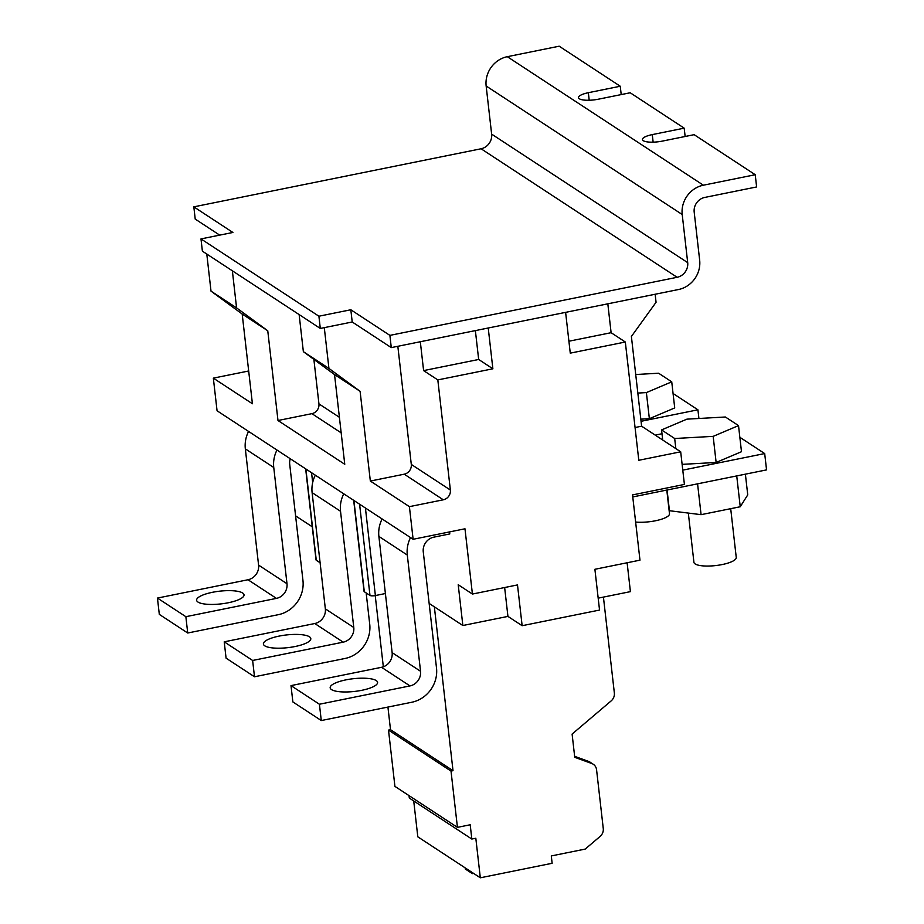 <?xml version="1.0" encoding="UTF-8"?>
<svg xmlns="http://www.w3.org/2000/svg" width="924" height="924" viewBox="0 0 924 924"><rect width="100%" height="100%" fill="white"/><g stroke="black" fill="none" stroke-linecap="round" stroke-linejoin="round"><path stroke-width="1.39" d="M232.894 232.467L200.982 238.912L318.907 316.216L350.82 309.759L389.893 335.377L677.13 277.292L481.069 148.776L193.821 206.849L232.894 232.467M200.982 238.912L202.379 251.155L320.293 328.447L318.907 316.216M219.693 235.135L195.218 219.092L193.821 206.849M481.069 148.776A12.786 11.723 123.2 0 0 491.637 134.119L486.151 86.001A25.56 23.447 -56.8 0 1 507.299 56.687L559.17 46.2L620.258 86.244L621.205 94.583M491.637 134.119L687.699 262.635A12.786 11.723 -56.8 0 1 677.13 277.292M687.699 262.635L682.212 214.518A25.56 23.447 -56.8 0 1 703.372 185.204L755.231 174.717L756.617 186.948L704.758 197.436A12.786 11.723 123.2 0 0 694.19 212.093L699.664 260.221A25.56 23.447 -56.8 0 1 678.516 289.524L391.279 347.609L389.893 335.377M391.279 347.609L352.217 321.991L350.82 309.759M420.316 341.73L423.608 370.605L437.814 379.914L450.369 490.032L411.296 464.426A8.524 7.819 -56.8 0 1 404.238 474.185L370.339 481.046L360.106 391.326L328.932 368.422L324.289 327.639L352.217 321.991L320.293 328.447M755.231 174.717L694.132 134.673L662.219 141.129A14.911 3.996 173.5 0 1 642.434 139.559A14.911 3.996 173.5 0 1 652.275 134.604L684.187 128.159L630.203 92.77L598.29 99.215A14.911 3.996 173.5 0 1 578.505 97.644A14.911 3.996 173.5 0 1 588.345 92.7L620.258 86.244M684.187 128.159L685.146 136.498M345.923 679.868A23.862 6.387 173.5 0 1 377.581 682.386A23.862 6.387 173.5 0 1 361.827 690.297A23.862 6.387 173.5 0 1 330.168 687.779A23.862 6.387 173.5 0 1 345.923 679.868M212.37 592.319A23.862 6.387 173.5 0 1 244.028 594.837A23.862 6.387 173.5 0 1 228.286 602.76A23.862 6.387 173.5 0 1 196.627 600.242A23.862 6.387 173.5 0 1 212.37 592.319M279.14 636.093A23.862 6.387 173.5 0 1 310.811 638.611A23.862 6.387 173.5 0 1 295.056 646.523A23.862 6.387 173.5 0 1 263.398 644.016A23.862 6.387 173.5 0 1 279.14 636.093M437.814 379.914L492.873 368.792L488.23 328.008L565.615 312.358L570.27 353.141L625.317 342.007L611.111 332.698L607.819 303.823M411.296 464.426L397.828 346.281M299.133 314.576L303.361 351.663L328.932 368.422M339.408 417.302L318.942 403.88A8.524 7.819 -56.8 0 1 311.896 413.652L277.985 420.512L344.756 464.287L334.534 374.567L303.361 351.663M318.942 403.88L313.871 359.39M277.985 420.512L267.764 330.792L236.579 307.888L232.363 270.801M206.791 254.042L211.007 291.129L236.579 307.888M625.317 342.007L638.796 460.279L680.688 451.801L684.407 484.43L632.536 494.918L639.974 560.163L594.894 569.288L599.537 610.059L522.141 625.71L517.498 584.927L472.418 594.051L464.98 528.794L413.12 539.281L217.059 410.764L213.34 378.135L252.414 403.753L242.192 314.033L211.007 291.129M213.34 378.135L247.251 371.286A8.524 7.819 123.2 0 0 248.66 370.859M655.151 294.248L656.063 302.275L631.392 336.475L641.614 426.195L635.065 427.523M611.111 332.698L568.907 341.222M413.12 539.281L409.401 506.652L443.312 499.803A8.524 7.819 123.2 0 0 450.369 490.032M492.873 368.792L478.667 359.471L475.375 330.607M478.667 359.471L423.608 370.605M334.534 374.567L360.106 391.326M409.401 506.652L370.339 481.046M267.764 330.792L242.192 314.033M522.141 625.71L507.934 616.4L462.855 625.513L429.14 603.418M385.4 593.531L375.387 595.553L365.419 508.015M359.586 504.192L369.981 595.437A4.262 1.143 -6.5 0 0 375.387 595.553M369.981 595.437L364.299 591.707L353.904 500.462M353.684 500.323L364.056 591.383A4.262 1.143 -6.5 0 0 364.299 591.707M320.097 562.739L316.274 560.233L305.879 468.988M305.659 468.838L316.031 559.909A4.262 1.143 -6.5 0 0 316.274 560.233M312.266 526.796L295.588 515.869M627.119 562.762L630.411 591.637L598.186 598.151M641.614 426.195L680.688 451.801M462.855 625.513L458.212 584.73L472.418 594.051M507.934 616.4L504.643 587.525M321.275 720.547L319.415 704.238L409.967 685.92L381.554 667.301L291.002 685.608L292.862 701.928L321.275 720.547L411.827 702.24A29.822 27.35 -56.8 0 0 436.509 668.04L423.261 551.813A12.786 11.723 123.2 0 1 433.841 537.156L449.792 533.933L449.561 531.912M641.06 421.298L697.92 409.806L673.076 393.508M682.778 470.131L764.691 453.568L739.847 437.283M382.109 518.953A29.822 27.35 123.2 0 0 378.886 536.417L407.299 555.047A29.822 27.35 -56.8 0 1 410.522 537.583M381.554 667.301A12.786 11.723 123.2 0 0 392.134 652.644L378.886 536.417M315.327 475.179A29.822 27.35 123.2 0 0 312.116 492.642L340.529 511.272A29.822 27.35 -56.8 0 1 343.751 493.809M290.275 458.754A12.786 11.723 123.2 0 0 289.709 464.275L302.957 580.503A29.822 27.35 -56.8 0 1 278.286 614.691L187.722 633.009L185.863 616.689L276.426 598.382A12.786 11.723 123.2 0 0 286.994 583.725L273.758 467.498A29.822 27.35 -56.8 0 1 276.969 450.034M248.556 431.416A29.822 27.35 123.2 0 0 245.334 448.868L273.758 467.498M187.722 633.009L159.309 614.379L157.45 598.071L248.002 579.752A12.786 11.723 123.2 0 0 258.581 565.107L245.334 448.868M409.967 685.92A12.786 11.723 123.2 0 0 420.547 671.274L407.299 555.047M764.691 453.568L766.55 469.889L632.767 496.939M662 433.749L655.231 435.123M697.92 409.806L698.914 418.48M366.158 592.931L369.727 624.278A29.822 27.35 -56.8 0 1 345.056 658.466L254.493 676.772L252.633 660.464L343.197 642.157A12.786 11.723 123.2 0 0 353.776 627.5L340.529 511.272M254.493 676.772L226.08 658.154L224.22 641.834L314.784 623.527A12.786 11.723 123.2 0 0 325.352 608.87L312.116 492.642M291.002 685.608L319.415 704.238M157.45 598.071L185.863 616.689M224.22 641.834L252.633 660.464M635.631 522.06A21.298 5.706 -6.5 0 0 655.428 520.778A21.298 5.706 -6.5 0 0 669.484 513.709L666.793 490.055M635.724 374.509L658.616 373.227L671.736 381.831L674.716 407.934L649.364 418.688L640.817 419.173M649.364 418.688L646.384 392.584L637.837 393.07M671.736 381.831L646.384 392.584M688.322 513.074L693.924 562.3A21.298 5.706 -6.5 0 0 722.198 564.552A21.298 5.706 -6.5 0 0 736.255 557.484L730.699 508.685M662.716 440.02L661.561 429.914L686.913 419.149L725.386 417.001L738.519 425.606L741.487 451.709L716.135 462.462L682.12 464.368M675.837 448.625L674.682 438.507L661.561 429.914M716.135 462.462L713.166 436.359L674.682 438.507M738.519 425.606L713.166 436.359M745.379 474.162L747.747 494.883L740.24 506.756L701.085 514.668L669.438 510.718L667.07 489.997M701.085 514.668L697.574 483.829M740.24 506.756L736.728 475.918M603.337 597.112A8.524 7.819 -56.8 0 1 603.568 598.348L614.356 693.012A8.524 7.819 -56.8 0 1 611.168 700.889L572.106 734.072L574.751 757.322L591.776 763.513A8.524 7.819 -56.8 0 1 593.266 764.264A8.524 7.819 -56.8 0 1 596.569 769.773L603.268 828.562A8.524 7.819 -56.8 0 1 600.092 836.439L585.204 849.087L551.293 855.936L552.136 863.282L480.318 877.8L475.814 838.241L471.829 839.05L470.201 824.774L457.438 827.361L451.016 771.078L453.014 770.674L434.349 606.825M375.225 595.587L383.333 666.793M387.93 707.068L390.506 729.694L453.014 770.674M451.016 771.078L388.507 730.099L394.918 786.382L457.438 827.361M409.032 795.633L409.309 798.07L471.829 839.05M413.721 800.958L417.81 836.821L480.318 877.8M593.266 764.264L589.997 762.115A8.524 7.819 123.2 0 0 588.507 761.376L574.636 756.329M388.507 730.099L390.506 729.694M472.245 872.499L472.372 873.642L473.608 873.399M465.142 867.844L465.269 868.987L472.372 873.642M507.299 56.687L703.372 185.204M486.151 86.001L682.212 214.518M588.345 92.7L589.2 100.254M652.275 134.604L653.141 142.157M443.312 499.803L404.238 474.185M311.896 413.652L341.175 432.848M247.251 371.286L248.833 372.314M311.561 472.707L312.682 482.547M392.134 652.644L420.547 671.274M325.352 608.87L353.776 627.5M258.581 565.107L286.994 583.725M276.426 598.382L248.002 579.752M343.197 642.157L314.784 623.527M588.507 761.376L591.776 763.513"/></g></svg>
